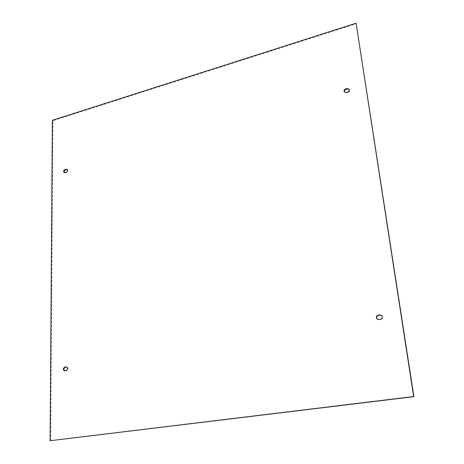<?xml version="1.0" encoding="UTF-8"?>
<svg xmlns="http://www.w3.org/2000/svg" width="464" height="464" viewBox="0 0 464 464"><rect width="100%" height="100%" fill="white"/><g stroke="black" fill="none" stroke-linecap="round" stroke-linejoin="round"><path stroke-width="0.35" stroke-dasharray="2.32 1.74" d="M64.711 370.864L66.555 370.811C68.417 369.605 68.591 368.335 67.06 367.012L66.752 366.978M377.29 319.209L379.192 319.777L380.695 319.534C382.765 318.652 383.148 317.324 381.855 315.561L381.704 315.445M50.721 440.8L52.913 120.675L356.387 23.745M344.439 92.063L346.591 92.939L347.913 92.562C349.415 91.901 349.92 90.927 349.433 89.633L349.259 89.413M64.432 172.672L66.543 172.701C68.028 171.796 68.33 170.775 67.46 169.627L67.164 169.505M52.913 120.675L52.38 120.304M65.958 370.672L66.555 370.811M65.494 370.985L64.902 370.846M378.897 319.545L379.192 319.777M380.695 319.534L380.399 319.296M66.004 172.37L66.543 172.701M65.581 172.973L65.041 172.649M346.283 92.464L346.591 92.939M347.913 92.562L347.611 92.087M66.468 366.867L67.06 367.012M377.133 319.099L377.435 319.331M64.403 370.829L65.001 370.968M381.559 315.323L381.855 315.561M66.92 169.296L67.46 169.627M344.265 91.837L344.566 92.319M64.131 172.556L64.676 172.881M349.137 89.152L349.433 89.633"/><path stroke-width="0.7" d="M66.752 366.978L65.499 367.169C63.759 368.172 63.498 369.402 64.711 370.864M65.958 366.856L66.468 366.867C67.993 368.196 67.825 369.46 65.958 370.672L64.403 370.829C62.872 369.512 63.034 368.248 64.902 367.03L66.555 366.995M378.259 315.097L379.761 314.847L381.559 315.323C382.858 317.092 382.469 318.414 380.399 319.296L378.897 319.545L377.133 319.099C375.799 317.33 376.171 315.996 378.259 315.097L378.554 315.334C376.553 316.152 376.13 317.446 377.29 319.209M381.704 315.445L380.051 315.085L378.554 315.334M356.103 23.2L413.9 396.679L50.1 440.736L52.38 120.304L356.103 23.2L413.639 396.54L50.1 440.736M349.259 89.413L347.397 88.995L346.074 89.378C344.717 89.941 344.172 90.834 344.439 92.063M67.164 169.505L65.581 169.807C64.264 170.52 63.881 171.471 64.432 172.672M345.773 88.897L347.095 88.514L349.137 89.152C349.624 90.445 349.114 91.42 347.611 92.087L346.283 92.464L344.265 91.837C343.76 90.55 344.265 89.569 345.773 88.897L346.074 89.378M66.004 172.37L64.131 172.556C63.255 171.407 63.556 170.381 65.041 169.476L66.92 169.296C67.79 170.445 67.483 171.471 66.004 172.37M65.499 367.169L64.902 367.03M380.051 315.085L379.761 314.847M66.004 169.203L66.543 169.528M65.581 169.807L65.041 169.476M347.397 88.995L347.095 88.514"/></g></svg>
